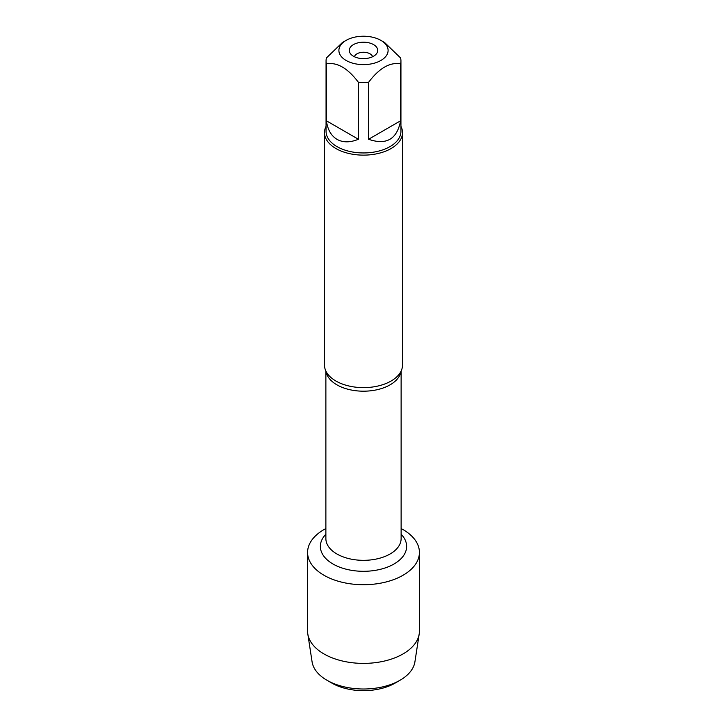 <?xml version="1.0" encoding="UTF-8"?>
<svg xmlns="http://www.w3.org/2000/svg" width="727" height="727" viewBox="0 0 727 727"><rect width="100%" height="100%" fill="white"/><g stroke="black" fill="none" stroke-linecap="round" stroke-linejoin="round"><path stroke-width="1.09" d="M324.496 132.614L324.496 365.108A39.004 22.519 0 0 0 327.604 373.923A39.004 22.519 0 0 0 335.919 381.03A39.004 22.519 0 0 0 399.396 373.923A39.004 22.519 0 0 0 402.504 365.108L402.504 132.614A39.004 22.519 180 0 1 363.5 155.133A39.004 22.519 180 0 1 324.496 132.614A39.004 22.519 180 0 1 326.06 126.307M403.04 529.601A55.915 32.288 180 0 1 402.413 575.62A55.915 32.288 180 0 1 322.733 574.53A55.915 32.288 180 0 1 325.878 528.547A55.915 32.288 180 0 0 307.585 552.429A55.915 32.288 180 0 0 323.96 575.257A55.915 32.288 180 0 0 384.901 582.254A55.915 32.288 180 0 0 419.415 552.429A55.915 32.288 180 0 0 401.122 528.547A55.915 32.288 180 0 1 403.04 529.601M400.94 126.307A39.004 22.519 180 0 1 402.504 132.614M373.56 44.611A14.222 8.215 180 0 1 376.486 53.771A14.222 8.215 180 0 1 363.5 58.633A14.222 8.215 180 0 1 350.514 53.771A14.222 8.215 180 0 1 355.43 43.656A14.222 8.215 180 0 1 373.56 44.611M346.107 60.459A24.591 14.195 0 0 0 380.893 60.459A24.591 14.195 0 0 0 380.893 40.376A24.591 14.195 0 0 0 366.835 36.35A24.591 14.195 0 0 0 346.107 40.376A24.591 14.195 0 0 0 346.107 60.459M368.58 139.266C386.364 145.427 397.033 139.266 400.595 120.791L368.58 139.266L368.58 82.324C379.258 68.147 389.926 61.995 400.595 63.84A37.441 21.619 0 0 0 400.94 60.904A37.441 21.619 0 0 0 400.595 57.969L384.592 42.511L380.893 40.376M400.595 120.791L400.595 63.84M346.107 40.376L342.408 42.511L326.405 57.969A37.441 21.619 0 0 0 326.06 60.904A37.441 21.619 0 0 0 326.405 63.84C337.083 61.995 347.751 68.156 358.42 82.324A37.441 21.619 0 0 0 368.58 82.324M326.405 120.791C327.623 129.651 331.167 135.84 337.028 139.357C342.999 142.674 350.132 142.646 358.42 139.266L326.405 120.791L326.405 63.84M358.42 139.266L358.42 82.324M400.94 60.904L400.94 131.342A37.441 21.619 180 0 1 377.831 151.307A37.441 21.619 180 0 1 337.028 146.627A37.441 21.619 180 0 1 326.06 131.342L326.06 60.904M372.569 56.742A9.178 5.298 0 0 0 369.988 53.807A9.178 5.298 0 0 0 360.647 52.517A9.178 5.298 0 0 0 354.431 56.742M419.415 552.429L419.415 631.109A55.915 32.288 180 0 1 419.197 633.953A55.915 32.288 180 0 1 382.593 661.452A55.915 32.288 180 0 1 323.96 653.937A55.915 32.288 180 0 1 307.803 633.953A55.915 32.288 180 0 1 307.585 631.109L307.585 552.429M307.803 633.953L312.083 661.834A51.617 29.798 0 0 0 326.996 680.272A51.617 29.798 0 0 0 400.004 680.272A51.617 29.798 0 0 0 414.917 661.834L419.197 633.953M326.996 680.272A51.617 29.798 0 0 0 327.005 680.272L331.866 683.089L326.996 680.272M400.004 680.272L395.134 683.089A44.738 25.827 180 0 1 331.866 683.089M400.986 371.324A37.622 21.719 180 0 1 363.5 391.19A37.622 21.719 180 0 1 326.014 371.324M325.878 371.043L325.878 538.616A37.622 21.719 0 0 0 363.5 560.335A37.622 21.719 0 0 0 401.122 538.616L401.122 371.043M401.122 534.227A43.129 24.9 180 0 1 363.5 571.304A43.129 24.9 180 0 1 325.878 534.227"/></g></svg>
